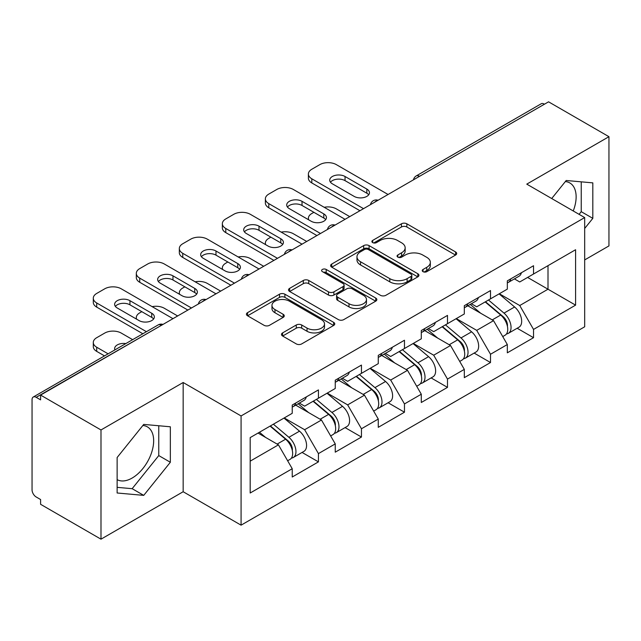 <?xml version="1.0" encoding="UTF-8"?>
<svg xmlns="http://www.w3.org/2000/svg" width="641" height="641" viewBox="0 0 641 641"><rect width="100%" height="100%" fill="white"/><g stroke="black" fill="none" stroke-linecap="round" stroke-linejoin="round"><path stroke-width="0.96" d="M423.028 271.664A2.676 1.546 0 0 0 426.81 271.664L455.575 255.062A3.83 2.211 0 0 0 456.696 253.499A3.83 2.211 0 0 0 455.575 251.937L406.851 223.805A3.83 2.211 0 0 0 401.434 223.805L372.677 240.415A2.676 1.546 0 0 0 371.892 241.505A2.676 1.546 0 0 0 372.677 242.602A2.676 1.546 0 0 0 376.467 242.602L380.185 240.455A12.251 7.075 0 0 1 397.516 240.455L401.57 242.795A12.251 7.075 0 0 1 405.16 247.795A12.251 7.075 0 0 1 401.57 252.794L397.853 254.95A2.676 1.546 0 0 0 397.067 256.039A2.676 1.546 0 0 0 397.853 257.137A2.676 1.546 0 0 0 401.643 257.137L405.36 254.982A12.251 7.075 0 0 1 422.683 254.982L426.746 257.329A12.251 7.075 0 0 1 430.335 262.329A12.251 7.075 0 0 1 426.746 267.329L423.028 269.476A2.676 1.546 0 0 0 422.243 270.574A2.676 1.546 0 0 0 423.028 271.664L423.028 269.476M117.127 479.644A30.415 17.563 120 0 0 132.15 478.042A30.415 17.563 120 0 0 152.021 451.232A30.415 17.563 120 0 0 147.366 426.858A30.415 17.563 120 0 0 142.871 425.48M565.346 181.571A30.415 17.563 -60 0 1 569.833 182.949A30.415 17.563 -60 0 1 573.246 210.969M282.609 332.887A3.83 2.211 0 0 0 281.487 334.45A3.83 2.211 0 0 0 282.609 336.012L296.278 343.905A3.83 2.211 0 0 0 301.695 343.905L333.632 325.468A3.83 2.211 0 0 0 334.754 323.905A3.83 2.211 0 0 0 333.632 322.343L284.908 294.211A3.83 2.211 0 0 0 279.492 294.211L247.554 312.648A3.83 2.211 0 0 0 246.432 314.21A3.83 2.211 0 0 0 247.554 315.773L264.068 325.308A3.83 2.211 0 0 0 269.476 325.308L283.146 317.415A3.83 2.211 0 0 0 284.267 315.853A3.83 2.211 0 0 0 283.146 314.29L274.965 309.563A10.24 5.913 0 0 1 271.96 305.38A10.24 5.913 0 0 1 278.282 299.924A10.24 5.913 0 0 1 289.444 301.206L321.518 319.723A10.24 5.913 0 0 1 324.514 323.905A10.24 5.913 0 0 1 318.2 329.362A10.24 5.913 0 0 1 307.039 328.08L301.695 324.995A3.83 2.211 0 0 0 296.278 324.995L282.609 332.887L282.609 336.012M183.166 382.509L100.99 429.959L40.599 395.088L548.56 101.823L608.95 136.693L526.774 184.135L584.68 217.571L241.08 415.945L183.166 382.509L183.166 491.735L241.08 525.163L241.08 415.945M380.458 295.301A3.83 2.211 0 0 0 385.874 295.301L417.812 276.864A3.83 2.211 0 0 0 418.934 275.301A3.83 2.211 0 0 0 417.812 273.739L369.088 245.607A3.83 2.211 0 0 0 363.679 245.607L331.734 264.052A3.83 2.211 0 0 0 330.612 265.614A3.83 2.211 0 0 0 331.734 267.177L380.458 295.301M323.473 272.249A2.676 1.546 0 0 1 326.189 272.625L326.189 269.444L375.722 298.041A3.83 2.211 0 0 1 376.844 299.603A3.83 2.211 0 0 1 375.722 301.166L343.784 319.603A3.83 2.211 0 0 1 338.368 319.603L289.644 291.479L289.644 288.354A3.83 2.211 0 0 0 288.522 289.916A3.83 2.211 0 0 0 289.644 291.479M289.644 288.354L303.313 280.462A3.83 2.211 0 0 1 308.73 280.462L328.488 291.863A3.83 2.211 0 0 0 333.905 291.863L342.967 286.631A3.83 2.211 0 0 0 344.089 285.069A3.83 2.211 0 0 0 342.967 283.506L322.399 271.632A2.676 1.546 0 0 1 321.614 270.534A2.676 1.546 0 0 1 323.264 269.108A2.676 1.546 0 0 1 326.189 269.444M241.08 525.163L584.68 326.79L584.68 217.571M302.071 452.434L318.433 461.881L318.433 453.604L304.643 429.718L284.235 417.94M318.433 461.881L292.232 477.008L292.232 468.723L250.182 493.009L250.182 437.603L292.232 413.317L292.232 405.04L318.433 389.912L318.433 398.197L335.251 388.486L335.251 380.201L361.452 365.082L361.452 373.358L378.27 363.647L378.27 355.37L404.471 340.243L404.471 348.52L421.289 338.809L421.289 330.532L447.49 315.404L447.49 323.681L464.308 313.97L464.308 305.693L490.509 290.565L490.509 298.85L507.327 289.131L507.327 280.854L533.528 265.735L533.528 274.011L575.586 249.734L575.586 305.14L533.528 329.418L519.739 305.533L499.331 293.754M517.167 328.248L533.528 337.695L533.528 329.418M533.528 337.695L507.327 352.822L507.327 344.538L490.509 354.257L476.72 330.371L456.312 318.593M474.148 353.087L490.509 362.534L490.509 354.257M490.509 362.534L464.308 377.661L464.308 369.376L447.49 379.087L433.701 355.21L413.293 343.424M431.129 377.926L447.49 387.372L447.49 379.087M447.49 387.372L421.289 402.492L421.289 394.215L404.471 403.926L390.681 380.049L370.274 368.263M388.109 402.756L404.471 412.203L404.471 403.926M404.471 412.203L378.27 427.331L378.27 419.054L361.452 428.765L347.662 404.88L327.255 393.101M345.09 427.595L361.452 437.042L361.452 428.765M361.452 437.042L335.251 452.169L335.251 443.892L318.433 453.604M299.315 403.077L304.643 406.154L318.433 398.197M304.643 429.718L321.462 420.007L295.725 405.144M335.251 443.892L321.462 420.007M342.334 378.238L347.662 381.315L361.452 373.358M347.662 404.88L364.481 395.168L338.744 380.313M378.27 419.054L364.481 395.168M385.353 353.407L390.681 356.484L404.471 348.52M390.681 380.049L407.508 370.33L381.764 355.475M421.289 394.215L407.508 370.33M428.372 328.569L433.701 331.645L447.49 323.681M433.701 355.21L450.527 345.499L424.783 330.636M464.308 369.376L450.527 345.499M471.391 303.73L476.72 306.807L490.509 298.85M476.72 330.371L493.546 320.66L467.802 305.797M507.327 344.538L493.546 320.66M544.417 104.211L419.502 176.331M417.74 177.349A5.849 3.381 120 0 1 419.222 176.171A5.849 3.381 60 0 0 416.297 175.882L541.22 103.762A5.849 3.381 60 0 1 544.145 104.05M514.411 278.891L519.739 281.968L533.528 274.011M519.739 305.533L548.007 289.211L548.007 265.654L575.586 249.734M527.599 277.433L575.586 305.14M584.68 259.917L608.95 245.912L608.95 136.693M100.99 429.959L100.99 539.177L40.599 504.307L40.599 499.531L36.184 496.983A5.849 3.381 -120 0 1 32.05 489.82L32.05 399.704A5.849 3.381 -120 0 1 33.26 397.027A5.849 3.381 -120 0 1 36.184 397.316L40.599 399.864L40.599 395.088M100.99 539.177L183.166 491.735M250.182 461.159L278.442 444.846L258.043 433.06M292.232 468.723L278.442 444.846M584.68 228.476L592.821 218.357L592.821 182.869L566.203 180.498L551.709 198.534M170.346 426.786L143.736 424.406L117.127 457.514L117.127 492.993L143.736 495.373L170.346 462.265L170.346 426.786M424.094 272.048L426.746 270.518A12.251 7.075 0 0 0 430.335 265.518L430.335 262.329M405.16 247.795L405.16 250.984A12.251 7.075 0 0 1 401.57 255.983L398.918 257.514M455.527 255.094L406.851 226.994A3.83 2.211 0 0 0 401.434 226.994L373.751 242.979M417.764 276.896L369.088 248.796A3.83 2.211 0 0 0 363.679 248.796L331.79 267.201M411.049 276.391A2.676 1.546 0 0 0 411.834 275.301A2.676 1.546 0 0 0 411.049 274.204L368.279 249.517A2.676 1.546 0 0 0 364.489 249.517L360.562 251.785A12.251 7.075 0 0 0 356.973 256.785A12.251 7.075 0 0 0 360.562 261.784L389.8 278.659A12.251 7.075 0 0 0 407.123 278.659L411.049 276.391L411.049 279.58A2.676 1.546 0 0 0 411.834 278.482L411.834 275.301M356.973 256.785L356.973 259.966A12.251 7.075 0 0 0 360.562 264.965L360.562 261.784M411.049 279.58L407.123 281.848A12.251 7.075 0 0 1 389.8 281.848L360.562 264.965M289.7 291.503L303.313 283.642L303.313 280.462M344.089 285.069L344.089 288.25A3.83 2.211 0 0 1 342.967 289.812L333.905 295.052A3.83 2.211 0 0 1 328.488 295.052L308.73 283.642A3.83 2.211 0 0 0 303.313 283.642M326.189 272.625L375.674 301.198M348.992 303.706A10.24 5.913 0 0 0 360.154 304.988A10.24 5.913 0 0 0 366.476 299.523A10.24 5.913 0 0 0 363.471 295.341L352.173 288.819A3.83 2.211 0 0 0 346.757 288.819L337.695 294.051A3.83 2.211 0 0 0 336.573 295.613A3.83 2.211 0 0 0 337.695 297.184L348.992 303.706L348.992 306.887A10.24 5.913 0 0 0 360.154 308.169A10.24 5.913 0 0 0 366.476 302.704L366.476 299.523M336.573 295.613L336.573 298.802A3.83 2.211 0 0 0 337.695 300.365L337.695 297.184M348.992 306.887L337.695 300.365M324.514 323.905L324.514 327.086A10.24 5.913 0 0 1 318.2 332.551A10.24 5.913 0 0 1 307.039 331.269L301.695 328.184A3.83 2.211 0 0 0 296.278 328.184L282.657 336.044M271.96 305.38L271.96 308.569A10.24 5.913 0 0 0 274.965 312.752L274.965 309.563M283.098 317.447L274.965 312.752M333.584 325.492L284.908 297.392A3.83 2.211 0 0 0 279.492 297.392L247.602 315.805M579.087 214.342L581.235 211.666L581.235 181.836M581.235 211.666L592.821 218.357M117.127 487.344L132.15 488.682L158.768 455.583L158.768 425.752M158.768 455.583L170.346 462.265M132.15 488.682L143.736 495.373M504.05 317.495L502.119 316.374M506.518 333.897A12.868 7.428 -120 0 0 508.385 333.32A12.868 7.428 -120 0 0 510.701 324.322A12.868 7.428 -120 0 0 504.002 313.112L488.482 300.02M508.385 333.32L519.002 327.19A12.868 7.428 -120 0 0 521.317 318.192A12.868 7.428 -120 0 0 514.619 306.983L499.099 293.89M485.485 301.743L503.193 316.686A7.796 4.503 60 0 1 507.408 326.293M349.73 216.618L336.357 208.894A11.698 6.755 0 0 0 324.21 207.291M313.882 212.315L311.814 213.509A11.698 6.755 0 0 0 308.385 218.285A11.698 6.755 0 0 0 308.698 219.831M502.736 336.581L505.076 335.227A12.868 7.428 -120 0 0 507.392 326.237A12.868 7.428 -120 0 0 500.693 315.027L485.173 301.927M480.694 313.241L470.222 304.403M507.472 280.774A12.868 7.428 60 0 1 507.327 281.279M330.476 182.228A8.966 5.176 180 0 1 345.042 180.634L366.828 193.213A8.966 5.176 180 0 1 368.711 194.8M359.938 210.721L311.814 182.941A11.698 6.755 180 0 1 308.385 178.166L308.385 174.023A11.698 6.755 0 0 0 311.814 178.799L311.814 182.941M510.781 278.859A12.868 7.428 60 0 1 508.385 282.369A12.868 7.428 60 0 1 507.327 282.809M521.397 272.729A12.868 7.428 60 0 1 519.002 276.239L508.385 282.369M308.385 174.023A11.698 6.755 0 0 1 311.814 169.248L319.811 164.633A11.698 6.755 0 0 1 336.357 164.633L388.061 194.487M363.519 208.654L311.814 178.799M345.042 176.491L366.828 189.071A8.966 5.176 180 0 1 369.456 192.733A8.966 5.176 180 0 1 363.92 197.516A8.966 5.176 180 0 1 354.144 196.394L332.358 183.815A8.966 5.176 180 0 1 329.73 180.153A8.966 5.176 180 0 1 335.267 175.37A8.966 5.176 180 0 1 345.042 176.491L345.042 180.634M461.031 342.326L459.1 341.212M463.499 358.736A12.868 7.428 -120 0 0 465.366 358.151A12.868 7.428 -120 0 0 467.682 349.161A12.868 7.428 -120 0 0 460.983 337.951L445.455 324.859M465.366 358.151L475.983 352.021A12.868 7.428 -120 0 0 478.298 343.031A12.868 7.428 -120 0 0 471.6 331.822L456.08 318.729M442.466 326.581L460.174 341.517A7.796 4.503 60 0 1 464.38 351.132M306.71 241.449L293.338 233.733A11.698 6.755 0 0 0 281.191 232.13M270.863 237.154L268.795 238.348A11.698 6.755 0 0 0 265.366 243.123A11.698 6.755 0 0 0 265.678 244.67M459.717 361.42L462.057 360.066A12.868 7.428 -120 0 0 464.372 351.076A12.868 7.428 -120 0 0 457.674 339.858L442.146 326.766M437.675 338.079L427.202 329.242M418.012 367.165L416.081 366.051M420.48 383.574A12.868 7.428 -120 0 0 422.347 382.989A12.868 7.428 -120 0 0 424.663 373.999A12.868 7.428 -120 0 0 417.956 362.79L402.436 349.69M422.347 382.989L432.963 376.86A12.868 7.428 -120 0 0 435.279 367.87A12.868 7.428 -120 0 0 428.581 356.66L413.06 343.56M399.447 351.42L417.155 366.356A7.796 4.503 60 0 1 421.361 375.963M263.691 266.287L250.319 258.563A11.698 6.755 0 0 0 238.172 256.969M227.843 261.993L225.776 263.187A11.698 6.755 0 0 0 222.347 267.962A11.698 6.755 0 0 0 222.659 269.5M416.698 386.259L419.038 384.904A12.868 7.428 -120 0 0 421.353 375.906A12.868 7.428 -120 0 0 414.647 364.697L399.127 351.605M394.656 362.918L384.183 354.08M374.993 392.004L373.062 390.89M377.461 408.405A12.868 7.428 -120 0 0 379.328 407.828A12.868 7.428 -120 0 0 381.643 398.838A12.868 7.428 -120 0 0 374.937 387.621L359.417 374.528M379.328 407.828L389.944 401.699A12.868 7.428 -120 0 0 392.26 392.709A12.868 7.428 -120 0 0 385.562 381.491L370.033 368.399M356.428 376.259L374.136 391.194A7.796 4.503 60 0 1 378.342 400.801M220.672 291.126L207.299 283.402A11.698 6.755 0 0 0 195.152 281.808M184.824 286.823L182.757 288.017A11.698 6.755 0 0 0 179.328 292.801A11.698 6.755 0 0 0 179.64 294.339M373.679 411.089L376.019 409.735A12.868 7.428 -120 0 0 378.334 400.745A12.868 7.428 -120 0 0 371.628 389.536L356.108 376.443M351.637 387.749L341.164 378.919M331.974 416.842L330.043 415.729M334.442 433.244A12.868 7.428 -120 0 0 336.309 432.667A12.868 7.428 -120 0 0 338.624 423.669A12.868 7.428 -120 0 0 331.918 412.459L316.398 399.367M336.309 432.667L346.925 426.537A12.868 7.428 -120 0 0 349.241 417.539A12.868 7.428 -120 0 0 342.534 406.33L327.014 393.237M313.409 401.09L331.117 416.033A7.796 4.503 60 0 1 335.323 425.64M177.653 315.965L164.28 308.241A11.698 6.755 0 0 0 152.133 306.646M141.805 311.662L139.738 312.856A11.698 6.755 0 0 0 136.309 317.632A11.698 6.755 0 0 0 136.621 319.178M330.66 435.928L333 434.574A12.868 7.428 -120 0 0 335.315 425.584A12.868 7.428 -120 0 0 328.609 414.374L313.088 401.274M308.617 412.588L298.145 403.75M288.955 441.673L287.024 440.559M291.423 458.083A12.868 7.428 -120 0 0 293.29 457.506A12.868 7.428 -120 0 0 295.605 448.508A12.868 7.428 -120 0 0 288.899 437.298L273.378 424.206M293.29 457.506L303.906 451.376A12.868 7.428 -120 0 0 306.222 442.378A12.868 7.428 -120 0 0 299.515 431.169L283.995 418.076M270.39 425.928L288.097 440.864A7.796 4.503 60 0 1 292.304 450.479M125.828 343.584A8.966 5.176 0 0 0 114.635 348.6A8.966 5.176 0 0 0 114.915 349.89M132.647 339.65L121.261 333.08A11.698 6.755 0 0 0 104.715 333.08L96.719 337.695A11.698 6.755 0 0 0 93.29 342.47A11.698 6.755 0 0 0 96.719 347.246L96.719 351.388L104.515 355.891M108.105 353.824L96.719 347.246M287.641 460.767L289.98 459.413A12.868 7.428 -120 0 0 292.296 450.423A12.868 7.428 -120 0 0 285.59 439.205L270.069 426.113M265.598 437.426L259.453 432.242M96.719 351.388A11.698 6.755 180 0 1 93.29 346.613L93.29 342.47M464.453 305.613A12.868 7.428 60 0 1 464.308 306.118M287.456 207.059A8.966 5.176 180 0 1 302.023 205.473L323.809 218.044A8.966 5.176 180 0 1 325.692 219.639M316.918 235.559L268.795 207.78A11.698 6.755 180 0 1 265.366 203.005L265.366 198.862A11.698 6.755 0 0 0 268.795 203.638L268.795 207.78M467.762 303.698A12.868 7.428 60 0 1 465.366 307.207A12.868 7.428 60 0 1 464.308 307.64M478.378 297.568A12.868 7.428 60 0 1 475.983 301.078L465.366 307.207M265.366 198.862A11.698 6.755 0 0 1 268.795 194.087L276.792 189.472A11.698 6.755 0 0 1 293.338 189.472L345.042 219.318M320.5 233.492L268.795 203.638M302.023 201.33L323.809 213.91A8.966 5.176 180 0 1 326.437 217.571A8.966 5.176 180 0 1 320.901 222.355A8.966 5.176 180 0 1 311.125 221.233L289.339 208.654A8.966 5.176 180 0 1 286.711 204.992A8.966 5.176 180 0 1 292.248 200.208A8.966 5.176 180 0 1 302.023 201.33L302.023 205.473M421.433 330.444A12.868 7.428 60 0 1 421.289 330.956M244.437 231.898A8.966 5.176 180 0 1 259.004 230.303L280.79 242.883A8.966 5.176 180 0 1 282.673 244.477M273.899 260.398L225.776 232.619A11.698 6.755 180 0 1 222.347 227.835L222.347 223.701A11.698 6.755 0 0 0 225.776 228.476L225.776 232.619M424.743 328.537A12.868 7.428 60 0 1 422.347 332.046A12.868 7.428 60 0 1 421.289 332.479M435.359 322.407A12.868 7.428 60 0 1 432.963 325.916L422.347 332.046M222.347 223.701A11.698 6.755 0 0 1 225.776 218.926L233.773 214.302A11.698 6.755 0 0 1 250.319 214.302L302.023 244.157M277.481 258.331L225.776 228.476M259.004 226.169L280.79 238.748A8.966 5.176 180 0 1 283.418 242.41A8.966 5.176 180 0 1 277.882 247.194A8.966 5.176 180 0 1 268.106 246.072L246.32 233.492A8.966 5.176 180 0 1 243.692 229.831A8.966 5.176 180 0 1 249.229 225.047A8.966 5.176 180 0 1 259.004 226.169L259.004 230.303M378.414 355.282A12.868 7.428 60 0 1 378.27 355.795M201.418 256.737A8.966 5.176 180 0 1 215.985 255.142L237.771 267.722A8.966 5.176 180 0 1 239.654 269.316M230.872 285.237L182.757 257.45A11.698 6.755 180 0 1 179.328 252.674L179.328 248.54A11.698 6.755 0 0 0 182.757 253.315L182.757 257.45M381.724 353.375A12.868 7.428 60 0 1 379.328 356.877A12.868 7.428 60 0 1 378.27 357.317M392.34 347.246A12.868 7.428 60 0 1 389.944 350.747L379.328 356.877M179.328 248.54A11.698 6.755 0 0 1 182.757 243.756L190.754 239.141A11.698 6.755 0 0 1 207.299 239.141L259.004 268.996M234.462 283.162L182.757 253.315M215.985 251.008L237.771 263.579A8.966 5.176 180 0 1 240.399 267.241A8.966 5.176 180 0 1 234.862 272.024A8.966 5.176 180 0 1 225.087 270.903L203.301 258.331A8.966 5.176 180 0 1 200.673 254.669A8.966 5.176 180 0 1 206.21 249.878A8.966 5.176 180 0 1 215.985 251.008L215.985 255.142M335.395 380.121A12.868 7.428 60 0 1 335.251 380.626M158.399 281.575A8.966 5.176 180 0 1 172.966 279.981L194.752 292.56A8.966 5.176 180 0 1 196.635 294.147M187.853 310.068L139.738 282.288A11.698 6.755 180 0 1 136.309 277.513L136.309 273.37A11.698 6.755 0 0 0 139.738 278.146L139.738 282.288M338.704 378.214A12.868 7.428 60 0 1 336.309 381.715A12.868 7.428 60 0 1 335.251 382.156M349.321 372.084A12.868 7.428 60 0 1 346.925 375.586L336.309 381.715M136.309 273.37A11.698 6.755 0 0 1 139.738 268.595L147.734 263.98A11.698 6.755 0 0 1 164.28 263.98L215.985 293.834M191.443 308L139.738 278.146M172.966 275.838L194.752 288.418A8.966 5.176 180 0 1 197.38 292.08A8.966 5.176 180 0 1 191.843 296.863A8.966 5.176 180 0 1 182.068 295.741L160.282 283.162A8.966 5.176 180 0 1 157.654 279.5A8.966 5.176 180 0 1 163.191 274.717A8.966 5.176 180 0 1 172.966 275.838L172.966 279.981M292.376 404.96A12.868 7.428 60 0 1 292.232 405.465M115.38 306.406A8.966 5.176 180 0 1 129.947 304.82L151.733 317.391A8.966 5.176 180 0 1 153.608 318.986M142.847 333.761L96.719 307.127A11.698 6.755 180 0 1 93.29 302.352L93.29 298.209A11.698 6.755 0 0 0 96.719 302.985L96.719 307.127M295.685 403.045A12.868 7.428 60 0 1 293.29 406.554A12.868 7.428 60 0 1 292.232 406.987M306.302 396.915A12.868 7.428 60 0 1 303.906 400.425L293.29 406.554M93.29 298.209A11.698 6.755 0 0 1 96.719 293.434L104.715 288.819A11.698 6.755 0 0 1 121.261 288.819L172.966 318.665M146.436 331.693L96.719 302.985M129.947 300.677L151.733 313.257A8.966 5.176 180 0 1 154.361 316.918A8.966 5.176 180 0 1 148.824 321.702A8.966 5.176 180 0 1 139.049 320.58L117.263 308A8.966 5.176 180 0 1 114.635 304.339A8.966 5.176 180 0 1 120.171 299.555A8.966 5.176 180 0 1 129.947 300.677L129.947 304.82M161.38 325.356L36.184 397.316M162.59 324.658A5.849 3.381 -60 0 0 161.107 325.195A5.849 3.381 -120 0 0 158.183 324.907L33.26 397.027M374.721 202.187A5.849 3.381 120 0 1 376.203 201.01A5.849 3.381 -60 0 1 377.693 200.473M331.701 227.026A5.849 3.381 120 0 1 333.184 225.848A5.849 3.381 -60 0 1 334.666 225.311M288.682 251.857A5.849 3.381 120 0 1 290.165 250.687A5.849 3.381 -60 0 1 291.647 250.142M245.663 276.696A5.849 3.381 120 0 1 247.146 275.526A5.849 3.381 -60 0 1 248.628 274.981M202.644 301.534A5.849 3.381 120 0 1 204.126 300.357A5.849 3.381 -60 0 1 205.609 299.82M426.746 270.518L426.746 267.329M397.853 257.137L397.853 254.95M401.57 255.983L401.57 252.794M372.677 242.602L372.677 240.415M401.434 226.994L401.434 223.805M406.851 226.994L406.851 223.805M455.575 255.062L455.575 251.937M331.734 267.177L331.734 264.052M363.679 248.796L363.679 245.607M369.088 248.796L369.088 245.607M417.812 276.864L417.812 273.739M389.8 281.848L389.8 278.659M407.123 281.848L407.123 278.659M308.73 283.642L308.73 280.462M328.488 295.052L328.488 291.863M333.905 295.052L333.905 291.863M342.967 289.812L342.967 286.631M375.722 301.166L375.722 298.041M296.278 328.184L296.278 324.995M301.695 328.184L301.695 324.995M307.039 331.269L307.039 328.08M283.146 317.415L283.146 314.29M247.554 315.773L247.554 312.648M279.492 297.392L279.492 294.211M284.908 297.392L284.908 294.211M333.632 325.468L333.632 322.343M504.002 313.112L514.619 306.983M492.232 319.907L500.693 315.027M366.828 189.071L366.828 193.213M460.983 337.951L471.6 331.822M449.213 344.746L457.674 339.858M417.956 362.79L428.581 356.66M406.194 369.577L414.647 364.697M374.937 387.621L385.562 381.491M363.175 394.415L371.628 389.536M331.918 412.459L342.534 406.33M320.155 419.254L328.609 414.374M288.899 437.298L299.515 431.169M277.136 444.093L285.59 439.205M323.809 213.91L323.809 218.044M280.79 238.748L280.79 242.883M237.771 263.579L237.771 267.722M194.752 288.418L194.752 292.56M151.733 313.257L151.733 317.391M416.297 175.882A5.849 5.849 0 0 0 413.485 179.8M378.078 200.248A5.849 5.849 0 0 0 370.466 204.639M335.059 225.087A5.849 5.849 0 0 0 327.447 229.478M292.04 249.918A5.849 5.849 0 0 0 284.428 254.317M249.02 274.757A5.849 5.849 0 0 0 241.409 279.155M206.001 299.595A5.849 5.849 0 0 0 198.389 303.986M162.982 324.434A5.849 5.849 0 0 0 158.183 324.907M308.385 219.655L308.385 218.285M265.366 244.485L265.366 243.123M222.347 269.324L222.347 267.962M179.328 294.163L179.328 292.801M136.309 319.002L136.309 317.632"/></g></svg>
